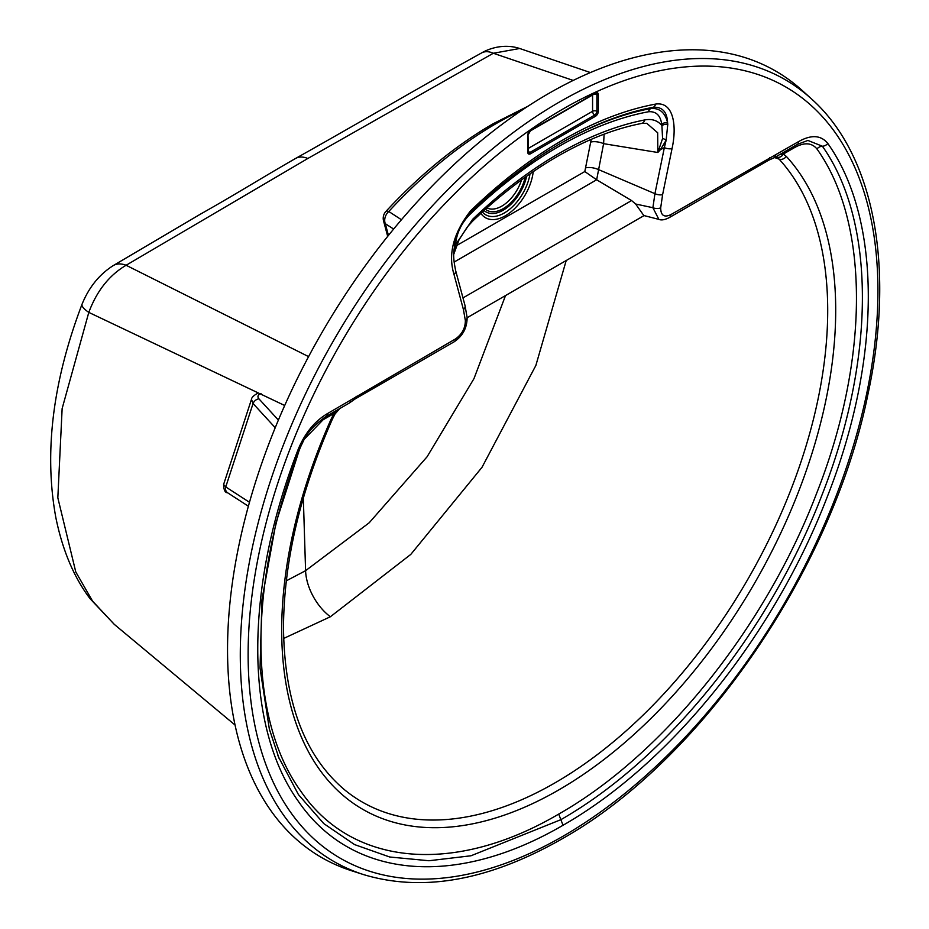 <?xml version="1.0" encoding="UTF-8"?>
<svg xmlns="http://www.w3.org/2000/svg" width="929" height="929" viewBox="0 0 929 929"><rect width="100%" height="100%" fill="white"/><g stroke="black" fill="none" stroke-linecap="round" stroke-linejoin="round"><path stroke-width="1.39" d="M223.599 484.497L225.747 486.924L253.06 403.511L251.48 399.365L223.599 484.497C223.773 490.036 225.085 492.776 227.535 492.73L227.535 492.73A6.12 4.993 -57.1 0 1 225.747 486.924L249.483 502.287M275.216 427.712L253.06 403.511A6.12 4.703 -42.5 0 1 258.924 398.831L278.386 420.082M363.669 874.63L351.661 870.787A454.072 262.164 -60 0 1 244.884 519.439A454.072 262.164 -60 0 1 548.609 93.539A454.072 262.164 -60 0 1 802.18 90.461L811.516 98.938A451.366 260.596 -60 0 0 559.455 102.004A451.366 260.596 -60 0 0 257.53 525.361A451.366 260.596 -60 0 0 363.669 874.63C422.869 892.386 488.898 880.518 561.766 839.026C701.151 761.048 832.744 569.605 868.011 393.931C895.266 267.912 874.433 155.12 811.516 98.938M453.77 254.279L458.996 239.879L467.438 226.792L472.617 221.16C500.22 194.73 528.496 173.154 557.435 156.42C586.327 139.78 614.371 128.794 641.544 123.452L646.735 123.29L657.674 132.766L657.825 152.495L660.519 149.569L666.139 140.186L664.351 147.63A6.12 2.497 11.6 0 0 672.039 148.594C676.927 126.611 673.978 101.331 655.584 104.094A6.12 4.482 -100.5 0 1 653.331 107.265A403.151 232.761 120 0 0 561.766 142.694L561.766 142.694A403.151 232.761 120 0 0 561.755 142.694A403.151 232.761 120 0 0 470.562 212.648M641.544 123.452A6.12 4.459 -101.1 0 0 644.691 119.946C652.03 118.587 657.778 120.491 661.912 125.67L662.586 138.514L657.825 152.495L603.606 143.67L604.105 134.182M779.628 154.62L783.379 154.04L786.329 156.409A6.12 4.912 137.4 0 1 779.083 159.114L774.519 157.535M468.692 214.622A6.12 2.218 -134.1 0 0 468.89 215.447C461.353 223.599 456.952 232.831 455.709 243.131L455.489 244.85L472.71 219.244A387.614 223.796 -60 0 1 558.701 153.622A387.614 223.796 -60 0 1 644.691 119.946M659.578 148.594A6.12 3.484 41.7 0 1 660.519 149.569L664.351 147.63L654.933 193.685L652.89 207.713L658.893 219.395C661.425 220.452 664.92 219.836 669.379 217.537L669.379 217.537A6.12 3.53 -120 0 0 670.645 214.738C664.084 217.711 660.763 215.412 660.693 207.829L662.609 194.649L672.039 148.594M304.178 439.359L300.45 447.186C247.892 581.473 247.567 717.943 300.752 791.113C352.091 866.513 454.548 875.304 558.701 814.094L563.032 825.254C671.098 763.51 774.38 634.797 827.6 495.97C881.935 357.828 881.714 219.558 827.809 143.472C821.027 135.1 811.319 134.461 798.673 141.556L670.645 214.738M563.032 825.254C454.955 888.298 351.673 878.846 298.453 801.472C244.118 726.072 244.339 587.546 298.244 449.206C305.026 433.007 314.734 421.162 327.38 413.649L455.407 338.992C461.968 334.394 465.29 328.262 465.359 320.598L463.443 309.636L454.014 274.473C447.859 254.372 453.352 233.202 470.469 210.964A407.483 235.258 -60 0 1 563.032 139.896A407.483 235.258 -60 0 1 655.584 104.094M566.214 260.515L535.859 365.469L482 467.322L410.792 554.404L330.387 616.751L283.659 638.455M591.25 139.35L584.805 171.551L596.639 179.785L631.581 200.559L635.633 204.008L643.82 215.528L658.893 219.395M286.306 580.822L305.595 570.685L369.219 522.76L427.108 456.754L473.964 378.649L505.527 295.561M303.33 498.072L305.595 570.685A40.771 23.539 -120 0 0 330.387 616.751M393.641 229.045L385.303 223.692A10.196 8.024 -57.3 0 1 388.763 211.487L401.444 219.743M284.704 405.497L88.801 312.399L62.138 408.563L57.83 497.781L75.772 571.927L92.598 601.156L114.313 624.393L235.049 725.026M573.193 80.428L493.334 53.255A30.576 17.059 -118.8 0 0 481.617 52.918C485.182 50.77 501.242 42.444 519.694 48.494L493.334 53.255L307.836 158.487L126.1 265.264C109.262 275.205 96.825 290.916 88.801 312.399A30.576 7.223 21.3 0 1 82.054 304.213A30.576 7.223 21.3 0 0 82.054 304.213C88.917 287.316 99.31 274.45 113.245 265.589L113.245 265.589A30.576 18.232 58.7 0 1 126.1 265.264L308.591 356.62M454.084 262.094L596.65 179.785L603.606 143.67A10.196 4.157 11.6 0 0 590.798 142.067M661.703 124.207A6.12 4.088 -9.4 0 1 667.556 122.582C667.103 111.886 662.365 106.789 653.331 107.265L650.764 108.565A6.12 4.471 -100.6 0 0 648.512 111.747C656.06 111.19 660.449 115.347 661.703 124.207L661.912 125.67A6.12 3.971 -7.2 0 1 667.788 124.196L667.556 122.582C665.048 112.455 659.451 107.787 650.764 108.565A400.62 231.298 -60 0 0 560.861 143.217M786.329 156.409A391.748 226.177 -60 0 1 835.705 310.181A391.748 226.177 -60 0 1 558.701 789.964A391.748 226.177 -60 0 1 281.696 630.036A391.748 226.177 -60 0 1 331.072 419.246L334.022 413.463L338.504 409.294M331.072 419.246A6.12 0.894 24 0 0 332.338 419.246L334.997 414.032L334.022 413.463L323.06 419.803L304.224 439.289M775.924 156.746L776.679 157.152A6.12 4.993 120 0 0 783.379 154.04L794.353 147.699C804.177 142.149 811.714 142.578 816.963 148.977C869.521 222.577 869.834 358.675 816.649 493.264C765.31 627.946 662.853 755.045 558.701 814.094M323.06 419.803A6.12 3.53 60 0 1 323.338 418.189M278.421 756.775L298.441 794.609L323.791 823.605L354.564 844.589L389.715 857.002L428.977 860.742L471.003 855.772L560.861 819.68C667.626 758.691 769.642 631.546 822.211 494.414C875.873 357.955 875.641 221.381 822.386 146.225A6.12 4.808 -34.2 0 0 827.809 143.472M470.19 213.008A6.12 2.206 -134.1 0 0 470.399 212.857A6.12 2.206 -134.1 0 0 470.469 210.964M561.755 142.694C530.54 160.752 500.092 184.139 470.399 212.857C465.94 214.529 454.211 238.207 454.827 243.979C453.979 251.62 452.388 254.256 455.593 270.385L455.593 270.385A6.12 4.32 165 0 1 454.014 274.473M463.443 309.636A6.12 4.32 165 0 0 465.023 305.56L467.124 317.532A6.12 3.867 174.7 0 1 465.359 320.598M467.124 317.532C467.078 327.937 462.747 336.019 454.142 341.802L454.142 341.802A6.12 3.53 -120 0 0 455.407 338.992M454.142 341.802L354.924 399.075A6.12 3.53 -120 0 0 356.19 396.277M472.617 221.16A6.12 2.241 -133.8 0 0 472.71 219.244M454.595 245.361A6.12 3.019 -173.7 0 1 455.489 244.85L453.828 252.642M454.908 243.526A6.12 2.868 -172.1 0 1 455.709 243.131M660.693 207.829A6.12 3.147 4.8 0 1 652.89 207.713L635.633 204.008M776.679 157.152L779.083 159.114A385.686 222.681 120 0 1 827.704 310.507A385.686 222.681 120 0 1 646.689 711.591A385.686 222.681 120 0 1 343.927 789.255C304.457 755.486 284.309 701.581 283.496 627.539C283.868 561.708 300.148 492.277 332.338 419.246M794.353 147.699A6.12 3.53 60 0 1 794.713 145.911M798.673 141.556A6.12 3.53 -120 0 1 797.407 144.355L807.905 140.442L822.386 146.225A6.12 4.808 145.8 0 0 816.963 148.977M662.586 138.514A6.12 3.519 27.6 0 1 666.139 140.186L667.788 124.196M669.379 217.537L768.597 160.252A6.12 3.53 -120 0 0 769.862 157.454M481.617 52.918L481.617 52.918C415.031 89.753 357.142 123.987 295.561 158.464L295.561 158.464C260.619 178.531 236.547 193.789 200.385 214.169L113.245 265.589M261.014 393.431C257.832 394.79 257.147 396.59 258.924 398.831M525.222 177.242A32.608 18.824 -60 0 1 503.216 208.642A32.608 18.824 -60 0 1 485.449 209.257M486.959 207.922A30.576 17.651 120 0 0 501.776 206.145A30.576 17.651 120 0 0 521.529 179.924M484.055 210.511A34.454 19.892 120 0 0 503.216 210.198A34.454 19.892 120 0 0 526.65 176.231M530.006 173.874A37.102 21.425 -60 0 1 504.296 212.985A37.102 21.425 -60 0 1 482.395 212.021M533.223 171.656A39.75 22.946 -60 0 1 505.376 215.772A39.75 22.946 -60 0 1 480.897 213.391M522.458 109.866A380.379 219.616 120 0 0 496.307 123.499A380.379 219.616 120 0 0 388.763 211.487A10.196 3.042 42.8 0 0 385.93 211.406A10.196 10.196 0 0 0 383.561 220.963A10.196 7.211 165 0 0 385.303 223.692L388.45 235.432M648.512 111.747A396.3 228.801 120 0 0 558.701 146.527A396.3 228.801 120 0 0 468.89 215.447M563.032 108.983A445.339 257.124 120 0 0 248.124 654.411A445.339 257.124 120 0 0 563.032 836.228A445.339 257.124 120 0 0 877.928 290.789A445.339 257.124 120 0 0 563.032 108.983M527.718 152.077L527.718 135.425A4.076 2.357 -60 0 1 530.598 130.432L595.454 92.993A4.076 2.357 -60 0 1 598.334 94.653L598.334 111.294A4.076 2.357 -60 0 1 595.454 116.288L530.598 153.738A4.076 2.357 -60 0 1 527.718 152.077A1.022 0.592 0 0 0 527.718 151.241M456.429 245.674L584.805 171.551M631.581 200.559L462.967 297.907M327.38 413.649A6.12 3.53 -120 0 1 326.114 416.447L349.234 403.093A6.12 3.53 -120 0 0 350.5 400.294A6.12 2.659 50 0 1 350.117 402.489L350.117 402.489A6.12 2.659 50 0 1 349.734 402.698M326.114 416.447C312.26 426.097 303.435 436.909 299.637 448.881A6.12 1.347 -159.2 0 1 298.244 449.206M662.609 194.649A6.12 2.497 11.6 0 1 654.933 193.685L598.322 169.508A10.196 4.157 -168.4 0 0 585.502 167.905M775.552 154.899A6.12 4.227 72.5 0 1 773.067 158.244L773.067 158.244A6.12 6.12 0 0 0 774.287 157.698A6.12 3.53 -120 0 0 775.552 154.899M773.752 157.918A6.12 3.53 -120 0 0 774.287 157.698L797.407 144.355M528.009 148.57L592.574 111.294L592.574 95.002M592.574 111.294A3.054 1.765 180 0 1 596.894 111.294A3.054 1.765 -60 0 1 594.734 115.045A3.054 1.765 60 0 1 592.574 111.294M593.968 94.189A3.054 1.765 180 0 1 596.894 94.653L596.894 111.294A1.022 0.592 0 0 0 598.334 111.294M595.454 116.288A1.022 0.592 -120 0 0 594.734 115.045L529.878 152.484A3.054 1.765 60 0 1 528.009 150.184M594.734 93.411A1.022 0.592 -120 0 0 595.245 93.457L596.267 93.26A3.054 1.765 -60 0 1 596.894 94.653A1.022 0.592 0 0 0 598.334 94.653M530.598 153.738A1.022 0.592 -120 0 0 529.878 152.484A3.054 1.765 -60 0 1 528.346 152.635L528.009 135.019A1.022 0.592 0 0 0 527.788 134.647M527.718 135.425L527.718 135.425A1.022 0.592 0 0 0 528.009 135.019L530.389 130.908A1.022 0.592 -120 0 0 530.598 130.432M529.948 130.896A1.022 0.592 -120 0 0 530.389 130.908L595.245 93.457A1.022 0.592 -120 0 0 595.454 92.993M307.836 158.487A30.576 17.651 -120 0 0 295.561 158.464M227.535 492.73L248.38 506.224M258.123 393.048C253.838 395.324 251.62 397.426 251.48 399.365M385.93 211.406C419.966 174.687 455.686 145.481 493.067 123.789L527.835 106.312M644.052 215.586L467.148 317.718M279.025 758.273L277.899 755.463M465.023 305.56L455.593 270.385M349.234 403.093A6.12 6.12 0 0 0 350.117 402.489L354.924 399.075M279.014 758.25L269.34 729.056L260.039 668.137L261.955 599.693L275.913 523.155L299.637 448.881M339.724 408.597L334.997 414.032M768.597 160.252L773.067 158.244M519.694 48.494L590.403 72.555M387.695 236.372L383.561 220.963M114.313 624.393L90.136 598.764C77.165 581.786 63.625 555.809 55.868 517.708C43.918 452.69 52.639 381.517 82.054 304.201"/></g></svg>
